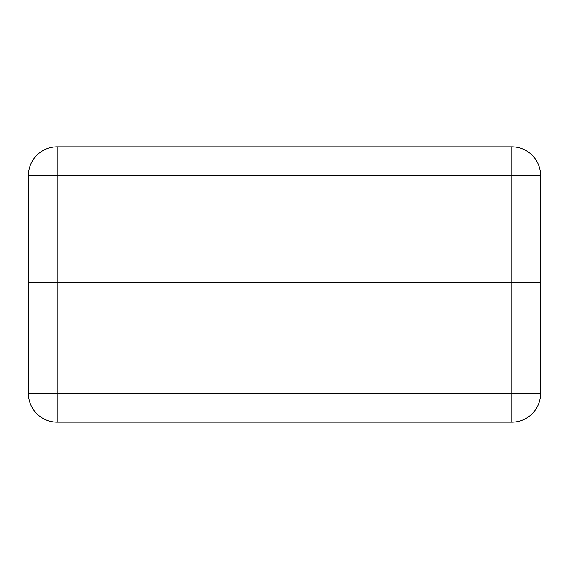 <?xml version="1.0" encoding="UTF-8"?>
<svg xmlns="http://www.w3.org/2000/svg" width="569" height="569" viewBox="0 0 569 569"><rect width="100%" height="100%" fill="white"/><g stroke="black" fill="none" stroke-linecap="round" stroke-linejoin="round"><path stroke-width="0.85" d="M28.45 282.686L540.55 282.686L540.55 393.478A28.656 28.656 0 0 1 511.894 422.134L57.106 422.134A28.656 28.656 0 0 1 28.45 393.478L28.45 175.522A28.656 28.656 0 0 1 57.106 146.866L511.894 146.866L57.106 146.866A28.656 28.656 0 0 0 28.45 175.522L57.106 175.522L57.106 282.686L28.45 282.686M511.894 146.866L511.894 175.522L540.55 175.522A28.656 28.656 0 0 0 511.894 146.866A28.656 28.656 0 0 1 540.55 175.522L540.55 282.686L57.106 282.686L57.106 393.478L511.894 393.478L511.894 175.522L57.106 175.522L57.106 146.866M57.106 422.134L57.106 393.478L28.45 393.478M540.55 393.478L511.894 393.478L511.894 422.134"/></g></svg>
